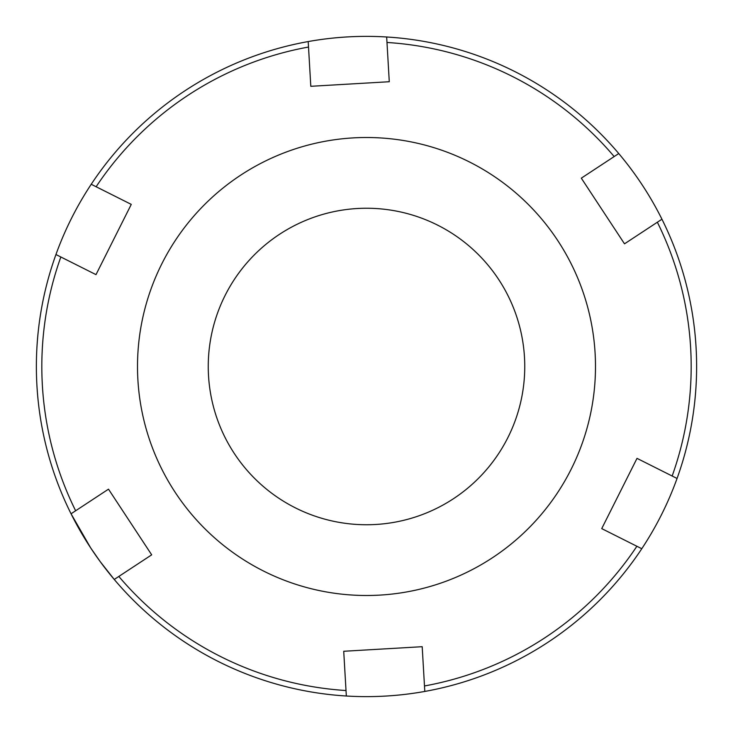 <?xml version="1.0" encoding="UTF-8"?>
<svg xmlns="http://www.w3.org/2000/svg" width="733" height="733" viewBox="0 0 733 733"><rect width="100%" height="100%" fill="white"/><g stroke="black" fill="none" stroke-linecap="round" stroke-linejoin="round"><path stroke-width="1.1" d="M557.813 240.662A228.989 228.989 0 0 0 161.865 263.733A228.989 228.989 0 0 0 379.822 595.104A228.989 228.989 0 0 0 557.813 240.662M498.715 279.539A158.246 158.246 0 0 1 375.708 524.48A158.246 158.246 0 0 1 225.086 295.481A158.246 158.246 0 0 1 498.715 279.539M601.729 528.612L641.778 548.724A330.125 330.125 0 0 0 677.054 478.475L637.004 458.363L601.729 528.612L641.778 548.724A330.125 330.125 0 0 1 424.801 691.439L422.199 646.698L343.722 651.27L346.333 696.011A330.125 330.125 0 0 1 114.247 579.455L151.685 554.835L108.493 489.168L71.055 513.787A330.125 330.125 0 0 1 55.946 254.525L95.996 274.637L131.271 204.388L91.222 184.276A330.125 330.125 0 0 1 308.199 41.561L310.801 86.302L389.278 81.73L386.667 36.989C360.334 35.386 334.184 36.916 308.199 41.561A330.125 330.125 0 0 1 618.753 153.545L581.315 178.165L602.911 211.003L624.507 243.832L661.945 219.213A330.125 330.125 0 0 1 677.054 478.475C668.093 503.305 656.328 526.715 641.778 548.724A330.125 330.125 0 0 0 677.054 478.475L637.004 458.363M422.199 646.698L424.801 691.439A330.125 330.125 0 0 1 346.333 696.011C372.666 697.614 398.816 696.084 424.801 691.439A330.125 330.125 0 0 1 346.333 696.011L343.722 651.27M108.493 489.168L71.055 513.787A330.125 330.125 0 0 0 90.69 547.918A330.125 330.125 0 0 1 71.055 513.787L90.681 547.908L100.265 561.698L114.247 579.455A330.125 330.125 0 0 1 90.69 547.918A330.125 330.125 0 0 0 114.247 579.455L151.685 554.835M95.996 274.637L55.946 254.525A330.125 330.125 0 0 1 91.222 184.276C76.672 206.285 64.907 229.695 55.946 254.525A330.125 330.125 0 0 1 91.222 184.276L131.271 204.388M581.315 178.165L618.753 153.545A330.125 330.125 0 0 1 661.945 219.213C650.171 195.61 635.768 173.721 618.753 153.545A330.125 330.125 0 0 1 661.945 219.213L624.507 243.832M310.801 86.302L308.199 41.561A330.125 330.125 0 0 1 386.667 36.989L389.278 81.73M672.152 476.019A324.682 324.682 0 0 0 657.364 222.227M424.48 685.96A324.682 324.682 0 0 0 636.876 546.259M118.828 576.44A324.682 324.682 0 0 0 346.013 690.532M60.848 256.981A324.682 324.682 0 0 0 75.636 510.773M308.52 47.04A324.682 324.682 0 0 0 96.124 186.741M386.667 36.989A330.125 330.125 0 0 1 618.753 153.545M614.172 156.56A324.682 324.682 0 0 0 386.987 42.468"/></g></svg>

